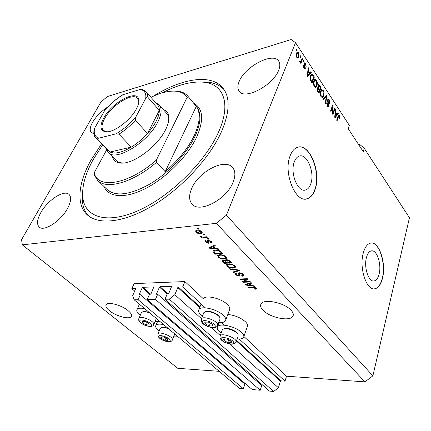 <?xml version="1.0" encoding="UTF-8"?>
<svg xmlns="http://www.w3.org/2000/svg" width="431" height="431" viewBox="0 0 431 431"><rect width="100%" height="100%" fill="white"/><g stroke="black" fill="none" stroke-linecap="round" stroke-linejoin="round"><path stroke-width="0.65" d="M182.652 286.96L184.888 281.562L134.143 283.603L131.832 288.657L135.749 288.571L132.689 295.709L134.143 299.798L138.103 299.728L140.35 294.702L139.288 294.685L139.267 294.319L142.235 287.703L142.758 287.283L153.84 286.944L150.915 294.023L149.428 294.481L147.192 299.567L155.446 299.416L157.671 294.276L156.55 294.254L156.528 293.883L159.465 287.116L159.998 286.68L171.624 286.329L168.736 293.576L167.185 294.039L164.976 299.249L169.281 299.168L174.819 294.718L177.809 287.547L178.364 287.105L182.652 286.96L205.35 307.847M164.976 299.249L269.456 391.089L273.615 391.472L278.415 387.776L280.414 381.198L280.893 380.832L285.02 381.155L239.259 339.046M224.158 325.152L221.351 322.566M285.02 381.155L286.513 376.193L243.881 336.498M225.828 319.894L229.427 310.061C230.31 308.564 229.615 306.689 227.342 304.437C221.415 298.381 205.695 294.669 203.243 298.656L184.888 281.562M278.415 387.776L229.675 343.997M220.252 335.528L211.314 327.501M201.509 318.692L174.819 294.718M273.615 391.472L169.281 299.168M260.685 384.619L260.997 383.655M155.446 299.416L260.216 390.249L261.719 385.529L157.671 294.276M260.216 390.249L252.189 389.516L147.192 299.567M243.86 383.24L244.086 382.572M134.143 299.798L239.447 388.353L243.321 388.708L244.851 384.086L140.35 294.702M243.321 388.708L138.103 299.728M134.752 291.151L131.832 288.657M379.097 274.111C381.801 264.284 376.807 249.274 371.242 250.901C369.125 251.44 367.541 253.611 366.479 257.42C363.619 267.204 368.667 282.456 374.135 280.931C376.392 280.419 378.046 278.146 379.097 274.111M310.81 183.784C315.104 172.395 306.786 152.617 298.947 156.227C296.948 157.029 295.397 158.931 294.292 161.932C289.745 173.262 298.171 193.293 305.8 189.904C308.014 189.117 309.684 187.076 310.81 183.784M315.169 189.22C321.591 171.899 309 141.907 296.997 147.494C294.034 148.717 291.722 151.55 290.058 155.995C283.043 173.192 295.887 203.755 307.416 198.691C310.864 197.5 313.445 194.343 315.169 189.22M306.021 198.987L307.19 198.718C310.638 197.527 313.224 194.37 314.948 189.252C320.971 172.869 310.072 144.353 298.295 147.106M382.48 278.302C386.526 263.352 378.962 240.617 370.455 243.138C367.298 243.957 364.912 247.222 363.301 252.927C358.894 267.77 366.582 291.065 374.857 288.792C378.343 288.016 380.885 284.519 382.48 278.302M374.108 288.851L374.647 288.797C378.132 288.021 380.675 284.525 382.27 278.307C386.138 263.95 379.345 242.039 371.069 243.041M109.458 310.735C115.939 316.128 129.219 319.759 131.196 316.613C132.139 315.19 131.121 313.213 128.142 310.681C121.763 305.213 108.165 301.479 106.225 304.598C105.229 306.096 106.306 308.138 109.458 310.735M263.099 310.293C269.973 317.749 290.338 321.882 292.929 316.165C293.802 314.501 293.177 312.518 291.054 310.218C284.395 302.594 263.53 298.381 261.035 303.984C260.049 305.768 260.739 307.869 263.099 310.293M278.658 70.258C280.182 66.379 280.188 63.325 278.663 61.094C272.974 51.774 245.088 66.471 239.264 81.26C237.427 85.5 237.395 88.829 239.162 91.253C244.512 100.294 273.222 85.43 278.658 70.258M107.486 107.179C101.199 111.23 96.253 116.246 92.643 122.215C89.944 127.064 89.508 130.528 91.318 132.603L93.899 133.685M67.629 208.292C71.104 201.622 71.562 196.989 69.003 194.397C64.063 189.435 47.631 200.178 40.848 212.553C37.039 219.487 36.522 224.341 39.291 227.115C44.145 231.959 61.062 220.861 67.629 208.292M233.193 181.979C235.595 175.74 235.401 170.935 232.611 167.557C224.912 157.703 198.465 171.71 191.644 188.584C188.767 195.318 188.95 200.523 192.178 204.192C199.639 213.598 226.884 199.241 233.193 181.979M224.729 194.478L219.503 199.154M163.608 324.575C159.599 323.8 157.051 324.042 155.952 325.303C155.133 326.601 155.984 328.314 158.495 330.448L159.141 330.96M173.612 336.913L178.116 336.778M159.912 321.467L155.031 321.661M140.247 315.363L139.881 315.066C137.106 312.701 136.185 310.81 137.117 309.393C138.238 308.143 140.738 307.879 144.606 308.601M227.816 314.463C234.733 315.228 240.579 317.636 245.347 321.677C247.383 323.686 248.024 325.367 247.265 326.72L243.876 336.519M221.146 333.071L219.691 331.897C217.456 329.828 216.745 328.104 217.558 326.725C219.476 322.76 235.719 326.536 241.602 332.414C243.671 334.402 244.329 336.056 243.585 337.365C242.648 338.691 240.482 339.24 237.088 339.003M218.738 322.533C222.213 322.792 224.459 322.232 225.478 320.853C226.345 319.403 225.628 317.561 223.317 315.33C217.208 309.237 201.088 305.444 198.95 309.49C198.007 311.026 198.777 312.949 201.272 315.26L202.457 316.241M101.506 143.884L90.903 160.251C78.27 182.863 75.748 204.838 87.617 215.15C99.092 225.359 125.033 222.493 153.899 204.94C182.722 187.431 210.527 156.906 221.83 130.905C229.825 111.564 230.202 97.298 222.962 88.107C211.163 73.275 181.413 78.523 153.107 96.302M286.513 376.193L364.933 381.877L372.885 375.843L409.45 217.763L364.254 148.302L359.626 144.331L358.565 144.52M291.162 39.528L107.357 96.555L100.908 102.072L21.55 239.663L22.326 244.851L216.367 223.323L226.42 215.161L295.542 42.68L291.162 39.528M243.951 281.696L250.002 281.47L250.524 282.009L242.944 282.283L242.384 281.718L246.284 279.304L240.25 279.541L239.722 279.008L247.313 278.695L247.873 279.277L243.951 281.696L244.372 280.549L247.329 278.717M239.324 272.764L243.181 274.331L243.677 275.716L242.314 276.212L241.683 275.673L242.583 275.328L242.238 274.326L239.884 273.313L239.324 273.523L240.002 275.851L239.033 276.217L235.471 274.789L234.987 273.496L236.14 273.06L236.775 273.61L235.999 273.9L236.339 274.73L238.521 275.673L239.119 275.463L238.338 273.125L239.324 272.764M229.621 268.728L238.887 270.016L239.447 270.593L233.392 272.564L232.837 271.999L238.3 270.382L230.186 269.305L229.621 268.728M234.868 265.765L235.326 267.29L233.128 268.12C230.93 268.308 228.899 267.667 227.04 266.207L226.577 264.618L228.839 263.831L232.137 264.225L234.868 265.765M225.957 256.58L226.426 258.207L224.265 259.042C222.062 259.257 220.009 258.616 218.102 257.118L217.628 255.438L219.858 254.635L223.177 255.012L225.957 256.58M215.505 248.477L218.301 248.795L218.9 249.414L209.444 248.197L208.879 247.62L214.762 245.147L215.371 245.772L213.55 246.467L215.505 248.477M197.468 228.586L198.578 228.468L199.192 229.098L198.082 229.217L197.468 228.586M219.19 371.317L177.766 368.316L22.326 244.851M364.933 381.877L216.367 223.323M197.156 230.267C198.756 230.014 200.296 230.472 201.773 231.646L202.134 233.031L200.485 233.618C198.912 233.85 197.398 233.392 195.954 232.244L195.593 230.844L197.156 230.267M203.103 234.383L204.213 234.275L204.817 234.895L203.707 235.003L203.103 234.383M203.701 237.034L206.621 236.754L207.219 237.373L201.606 237.901L201.008 237.292L201.897 237.206L200.2 236.576L199.93 235.967L202.451 237.034L203.701 237.034M207.23 238.629L208.34 238.526L208.933 239.14L207.828 239.243L207.23 238.629M208.108 240.218L211.33 241.495L211.75 242.696L210.926 243.106L210.236 242.508L210.748 242.265L210.484 241.527L208.841 240.816L208.469 240.999L209.105 242.965L208.448 243.235L205.549 242.039L205.086 240.832L205.786 240.509L206.481 241.107L206.077 241.301L206.325 241.947L207.99 242.545L207.327 240.509L208.108 240.218M215.365 250.088C217.542 249.813 219.546 250.433 221.367 251.952L222.989 253.627L215.328 254.182L213.033 251.693L213.059 250.874L215.365 250.088M226.447 259.667L230.332 261.197L231.975 262.894L224.341 263.357L222.676 261.665L222.164 260.421L223.107 260.033L225.311 260.545L225.338 260.06L226.447 259.667M251.553 285.489L254.263 285.861L254.796 286.41L245.638 285.031L245.131 284.514L251.111 282.612L251.65 283.167L249.808 283.7L251.553 285.489M256.526 288.086L256.752 288.894L255.211 289.249L254.602 288.727L255.734 288.463L255.61 288.091L254.522 287.579L248.261 287.698L247.744 287.175L252.868 287.019L256.526 288.086M295.542 42.68L349.336 125.367L348.264 128.788L363.268 151.696L364.254 148.302M372.885 375.843L226.42 215.161M333.05 112.836L334.661 108.009L335.054 108.612L333.028 114.684L332.608 114.043L332.613 106.743L330.981 111.591L330.582 110.982L332.63 104.905L333.055 105.557L333.05 112.836L332.608 112.933M327.635 99.852L328.174 99.141L329.467 99.96L330.065 103.979L329.634 103.445L329.187 100.612L328.347 100.04L328.045 100.45L329.106 106.344L328.6 107.039L327.404 106.306L326.822 102.659L327.258 103.198L327.63 105.573L328.427 106.107L328.708 105.719L328.788 104.905L327.738 102.222L327.635 99.852M322.916 99.421L326.283 95.219L326.703 95.86L325.777 103.731L325.351 103.095L326.267 96.28L323.347 100.067L322.916 99.421M323.212 90.408L324.047 93.144L323.719 95.838L322.625 97.471L321.009 96.657C320.039 94.696 319.877 92.848 320.535 91.113L321.715 89.551L323.212 90.408L322.469 90.591M316.537 80.209L317.388 82.989L317.049 85.704L315.955 87.31L314.264 86.469C313.267 84.465 313.105 82.596 313.779 80.861L314.996 79.309L316.537 80.209L315.804 80.398M309.819 72.931L310.859 71.665L311.306 72.349L307.696 76.438L307.271 75.791L308.219 67.635L308.671 68.324L308.359 70.706L309.819 72.931L309.194 73.092M295.914 50.244L296.259 49.371L296.717 50.066L296.372 50.933L295.914 50.244M296.442 53.282L297.245 52.119L298.586 52.792L298.898 56.935L298.117 58.066L296.776 57.398L296.442 53.282M300.095 56.617L300.434 55.744L300.881 56.429L300.547 57.301L300.095 56.617M301.274 60.69L302.169 58.39L302.61 59.069L300.897 63.513L300.445 62.834L300.725 62.123L299.884 62.112L299.556 61.229L299.971 60.846L300.709 61.595L301.274 60.69M303.112 61.207L303.446 60.34L303.887 61.013L303.553 61.886L303.112 61.207M304.033 63.379L304.442 62.824L305.622 63.54L306.129 66.563L305.353 64.127L304.695 63.702L304.518 63.944L305.353 68.384L304.992 68.863L303.887 68.168L303.359 65.361L304.114 67.511L304.873 67.807L304.033 63.379M310.433 75.84L311.575 74.202L313.148 75.161L314.361 77.009L312.119 83.118L310.331 80.236L310.433 75.84M317.997 85.327L318.574 84.53L319.856 85.403L321.09 87.288L318.924 93.387L317.669 91.491L317.103 88.263L318.019 87.671L317.997 85.327M336.961 114.231L337.882 112.927L338.287 113.547L335.081 117.782L334.698 117.2L335.496 109.291L335.905 109.916L335.636 112.222L336.961 114.231L336.347 114.366M339.547 115.352L339.989 116.666L339.736 118.46L339.321 117.949L339.299 116.031L338.761 115.896L337.08 120.799L336.686 120.206L338.039 116.084L338.75 114.867L339.547 115.352L338.497 115.578L338.653 115.847M295.952 50.292L296.717 50.066M297.837 53.013L298.586 52.792M296.512 56.93L297.034 56.779L297.81 57.248L298.898 56.935M297.81 57.248L297.401 58.04M296.873 52.463L297.476 53.072M297.859 57.124L298.446 56.256L298.322 53.406L297.503 53.061L296.916 53.929L297.034 56.779M296.189 54.139L296.916 53.929M300.121 56.65L300.881 56.429M301.819 59.295L302.61 59.069M300.666 61.617L300.439 62.204M300.073 62.306L300.725 62.123M299.637 61.558L300.245 61.391M303.122 61.229L303.887 61.013M304.976 63.718L305.622 63.54M303.882 64.117L304.518 63.944M303.914 64.65L304.464 64.499M304.388 68.076L304.281 68.658L305.353 68.384M303.246 66.115L303.833 65.954M303.596 67.651L304.114 67.511M304.076 63.282L304.491 63.761M310.158 72.516L311.306 72.349M310.234 72.634L307.341 75.904M308.122 68.475L308.671 68.324M307.847 70.84L308.359 70.706M308.354 74.606L309.41 73.426L308.235 71.638L307.723 75.473L308.354 74.606M307.292 75.587L307.723 75.473M307.739 71.767L308.235 71.638M312.464 75.339L313.148 75.161M313.623 77.203L314.361 77.009M311.618 81.836L311.494 82.17M311.187 74.493L311.839 75.102M310.891 75.366L310.573 75.49M311.952 81.75L313.671 77.068L311.758 75.134L310.864 76.502L310.681 79.638L311.952 81.75L311.322 81.912M310.616 80.807L311.225 80.651M310.169 79.767L310.681 79.638M310.175 76.686L310.864 76.502M310.557 75.533L311.581 75.263M316.925 83.108L317.388 82.989M316.23 85.909L317.049 85.704M315.831 86.345L315.212 87.342M314.511 79.6L315.287 80.231M314.221 80.505L313.876 80.619M314.436 86.717L315.519 86.448M314.517 85.747L315.751 86.394L316.629 85.052L316.284 80.926L315.023 80.301L314.199 81.529L313.876 83.178L314.517 85.747L313.94 85.893M313.375 83.307L313.876 83.178M313.536 81.696L314.199 81.529M320.389 87.461L321.09 87.288M319.301 89.583L319.193 89.885M318.396 92.126L318.288 92.428M317.335 87.838L318.019 87.671M318.18 84.929L318.671 85.494M317.399 87.822L317.722 88.43M318.757 92.035L319.409 90.208L317.836 88.403L317.561 88.802L318.073 90.995L318.757 92.035L318.132 92.191M316.963 88.953L317.561 88.802M319.662 89.497L320.422 87.364L318.762 85.473L318.417 85.963L318.892 88.323L319.662 89.497L319.042 89.648M317.819 86.114L318.417 85.963M323.595 93.252L324.047 93.144M322.948 96.021L323.719 95.838M322.485 96.533L321.892 97.481M321.262 89.831L322 90.456M320.96 90.715L320.653 90.806M321.154 96.862L322.21 96.614M321.257 95.941L322.442 96.555L323.309 95.203L322.97 91.124L321.768 90.521L320.944 91.765L320.632 93.408L321.257 95.941L320.686 96.075M320.141 93.527L320.632 93.408M320.303 91.922L320.944 91.765M325.61 96.059L326.703 95.86M325.642 96.113L325.604 96.436M325.238 96.522L326.267 96.28M325.055 96.749L322.948 99.464M328.761 100.121L329.467 99.96M327.49 100.579L328.045 100.45M328.147 106.171L328.045 106.581L329.106 106.344M328.045 106.581L327.91 106.899M326.676 103.332L327.258 103.198M327.064 105.703L327.63 105.573M327.792 99.502L328.303 100.051M334.413 108.752L335.054 108.612M331.962 106.888L332.613 106.743M332.355 105.714L333.055 105.557M337.29 113.762L338.287 113.547M336.875 114.253L336.552 114.678M335.426 110.018L335.905 109.916M335.189 112.319L335.636 112.222M335.657 115.971L336.595 114.743L335.533 113.127L335.102 116.855L335.657 115.971M334.725 116.936L335.102 116.855M335.102 113.224L335.533 113.127M339.52 116.769L339.989 116.666M338.055 116.047L338.761 115.896M198.389 228.484L198.082 229.217M202.166 232.169L201.229 232.401M200.835 232.788L200.485 233.618M196.617 231.215L195.954 232.244M196.455 231.059L196.051 230.515M196.768 232.174L199.876 232.999L201.148 232.562L200.954 231.711L197.824 230.892L196.574 231.318L196.768 232.174M198.104 230.224L197.824 230.892M201.185 231.151L200.954 231.711M204.003 234.297L203.707 235.003M202.004 236.953L201.606 237.901M200.42 236.037L200.2 236.576M208.114 238.548L207.828 239.243M211.637 241.861L210.926 243.106M211.405 241.92L211.023 241.586M210.711 240.967L210.484 241.527M209.062 240.266L208.841 240.816M208.96 242.055L208.448 243.235M208.927 242.055L208.2 242.023M206.196 241.015L205.549 242.039M206.029 240.859L205.743 240.52M208.437 241.398L208.022 242.411M208.507 241.231L208.006 240.229M209.843 247.216L209.444 248.197M213.943 245.492L213.55 246.467M213.738 245.999L213.447 245.697M211.659 247.992L214.417 248.353L212.844 246.742L209.956 247.847L211.659 247.992M214.697 247.647L214.417 248.353M210.285 247.028L209.956 247.847M213.221 245.794L212.844 246.742M215.602 253.493L215.328 254.182M214.094 251.284L213.501 250.524L213.033 251.693M215.645 253.536L221.512 253.105L220.532 252.092L218.032 250.761L215.931 250.68L214.11 251.257L214.045 251.742L215.645 253.536M221.793 252.394L221.512 253.105M216.179 250.055L215.931 250.68M218.226 250.271L218.032 250.761M220.791 251.429L220.532 252.092M226.577 257.711L226.35 258.309M226.512 257.388L225.445 257.786M224.529 258.358L224.265 259.042M217.994 255.109L218.565 255.949L218.102 257.118M225.51 257.576L225.925 256.547M218.986 257.048C220.467 258.201 222.04 258.67 223.716 258.465L225.386 257.889L225.063 256.644C223.614 255.513 222.057 255.033 220.403 255.217L218.652 255.809L218.986 257.048M219.266 254.699L218.916 255.583M220.645 254.613L220.403 255.217M225.305 256.019L225.063 256.644M224.605 262.668L224.341 263.357M223.258 260.631L222.762 260.082M225.569 259.866L225.311 260.545M226.361 260.378L225.699 259.807M224.67 262.732L226.943 262.598L225.338 261.03L223.797 260.599L223.183 260.82L224.67 262.732M227.207 261.897L226.943 262.598M223.991 260.092L223.797 260.599M225.785 259.866L225.338 261.03M227.832 262.538L230.52 262.377L228.78 260.69L227.013 260.243L226.313 260.496L227.832 262.538M230.79 261.671L230.52 262.377M227.229 259.683L227.013 260.243M228.98 260.173L228.78 260.69M229.664 260.599L229.421 261.24M235.455 266.794L235.218 267.43M235.385 266.493L234.356 266.87M233.37 267.468L233.128 268.12M227.53 265.092L227.04 266.207M227.482 265.049L226.954 264.284M234.399 266.697L234.798 265.695M227.918 266.153C229.362 267.274 230.924 267.743 232.595 267.559L234.286 266.994L233.974 265.819C232.557 264.715 231.021 264.241 229.373 264.402L227.59 264.979L227.918 266.153M228.204 263.896L227.88 264.736M229.594 263.815L229.373 264.402M234.205 265.2L233.974 265.819M233.699 271.74L233.392 272.564M238.456 269.957L238.3 270.382M230.369 268.831L230.186 269.305M243.623 274.897L242.739 275.059L242.314 276.212M243.009 274.17L242.648 275.156M242.459 273.717L242.238 274.326M240.078 272.801L239.884 273.313M239.895 275.01L239.458 275.064L239.033 276.217M236.048 273.777L235.471 274.789M235.902 273.637L235.515 273.168M239.534 274.342L239.135 275.42M239.302 273.561L238.871 272.823M238.58 272.925L238.3 273.669M244.167 281.109L243.359 281.141L242.944 282.283M246.494 278.728L246.284 279.304M240.455 278.976L240.25 279.541M245.912 284.266L245.638 285.031M250.082 282.941L249.808 283.7M247.825 284.934L250.497 285.344L249.096 283.905L246.166 284.746L247.825 284.934M250.74 284.654L250.497 285.344M246.397 284.115L246.166 284.746M249.355 283.172L249.096 283.905M256.854 288.614L256.752 288.894M256.461 288.027L255.863 288.091M255.432 288.625L255.211 289.249M255.798 287.547L255.61 288.091M254.678 287.143L254.522 287.579M248.455 287.154L248.261 287.698M223.387 339.617L224.109 340.646L227.767 342.505L231.081 342.629C231.684 342.252 231.571 341.664 230.741 340.878L227.056 338.998L223.743 338.89L223.387 339.617M223.98 339.628L224.109 340.646L227.767 342.505L231.081 342.629L230.741 340.878L227.056 338.998L223.743 338.89L223.98 339.628M236.134 341.718L238.122 336.051L238.101 334.558C236.926 331.531 227.719 327.765 223.942 328.772L222.407 329.629L222.218 330.151M223.915 328.778L224.82 328.444C228.231 327.533 236.527 330.927 237.594 333.664L237.858 334.133M228.769 339.698L227.767 342.505M224.777 338.804L224.109 340.646M160.838 337.554L161.647 338.507L165.084 340.226L167.907 340.328L167.293 338.701L163.828 336.967L161 336.875L160.838 337.554M161.377 337.559L161.647 338.507L165.084 340.226L167.907 340.328L167.293 338.701L163.828 336.967L161 336.875L161.377 337.559M172.465 339.752L174.776 333.966M168.742 328.896C165.773 327.684 163.371 327.221 161.528 327.501L160.149 328.551M161.673 327.452L162.385 327.204L167.654 327.98M166.032 337.915L165.084 340.226M162.358 336.783L161.647 338.507M141.955 322.086L142.823 323.099L146.378 324.882L149.207 324.926L148.48 323.18L144.902 321.381L142.068 321.348L141.955 322.086M142.51 322.092L142.823 323.099L146.378 324.882L149.207 324.926L148.48 323.18L144.902 321.381L142.068 321.348L142.51 322.092M153.862 324.414L156.324 318.455M149.966 313.105C147.09 311.925 144.735 311.462 142.898 311.71L141.363 312.831M142.973 311.683L143.776 311.424L148.878 312.189M147.407 322.496L146.378 324.882M143.636 321.23L142.823 323.099M204.72 322.884L205.506 323.988L209.294 325.917L212.623 325.971C213.21 325.55 213.059 324.92 212.181 324.08L208.362 322.129L205.027 322.086L204.72 322.884M205.323 322.894L205.506 323.988L209.294 325.917L212.623 325.971L212.181 324.08L208.362 322.129L205.027 322.086L205.323 322.894M217.784 325.103L219.896 319.419L219.912 317.776C218.727 314.619 209.601 310.708 205.609 311.651L203.879 312.556L203.647 313.154M205.512 311.667L206.503 311.338C210.107 310.487 218.328 314.016 219.401 316.866L219.632 317.275M210.398 322.991L209.294 325.917M206.277 321.968L205.506 323.988M163.241 109.474C166.964 110.686 168.86 113.552 168.925 118.078C168.898 121.316 167.842 125.06 165.763 129.3C157.935 146.082 133.427 164.383 120.976 163.09C116.311 162.778 113.493 160.677 112.529 156.787M168.462 121.951L168.656 119.543C168.656 116.936 167.977 114.872 166.619 113.358M102.562 144.956L93.08 159.766C85.489 173.531 82.03 185.815 82.714 196.628C84.169 216.82 105.87 224.874 137.898 210.775C169.846 196.865 205.792 161.587 218.759 131.595C231.291 103.542 223.495 84.46 204.493 82.294C192.334 80.98 178.245 84.503 162.239 92.859M88.641 215.985C84.972 212.025 82.887 206.955 82.369 200.781L82.623 191.763M156.464 162.385L156.372 160.068C128.422 184.791 97.627 189.414 94.19 172.793L94.249 174.927L97.81 180.594C106.732 189.845 133.017 182.577 156.464 162.385L165.197 171.678C178.558 160.138 188.325 147.903 194.5 134.984C200.113 122.318 200.706 112.793 196.288 106.414L187.808 96.097C185.47 93.419 182.221 91.803 178.057 91.253L173.23 91.081M156.372 160.068L187.119 97.363C184.856 93.942 181.354 91.916 176.618 91.286C169.405 90.483 160.86 92.487 150.985 97.309M94.19 172.793L106.646 149.896M187.119 97.363L188.471 96.948M200.334 81.965L208.636 82.235C215.107 83.102 220.268 85.591 224.115 89.702M116.149 160.434L116.305 160.596C117.771 162.013 119.813 162.794 122.442 162.929L124.559 162.891M165.197 171.678L196.288 106.414M103.726 118.056C112.216 101.845 138.787 88.102 138.836 100.525C138.938 102.82 138.125 105.606 136.39 108.881C130.55 120.389 113.299 133.109 105.536 131.805C100.111 130.658 99.507 126.073 103.726 118.056M138.663 102.837L138.707 101.474L137.505 98.295C132.624 92.105 111.731 105.159 104.701 118.423C101.668 123.966 101.21 127.964 103.327 130.404L106.479 131.746L107.664 131.778M155.677 102.686L159.179 104.803C162.121 108.31 161.7 113.956 157.918 121.741C148.269 142.252 115.68 161.991 108.332 152.558L106.317 148.749M108.24 150.694L110.029 152.014C114.899 154.223 121.989 152.596 131.304 147.122C137.177 143.491 142.58 138.944 147.515 133.486C151.222 129.327 154.126 125.2 156.227 121.106C158.285 117.027 159.325 113.455 159.341 110.395C159.335 108.014 158.71 106.128 157.471 104.749L146.098 91.711M135.77 117.092L135.388 120.26L147.515 133.486L159.341 110.395L147.693 97.094C146.815 96.867 146.168 97.293 145.748 98.365C146.33 93.171 144.455 90.203 140.113 89.465L123.11 94.669C116.381 98.753 110.271 103.963 104.776 110.309L94.621 128.196C93.511 133.524 94.912 136.853 98.823 138.184L116.009 133.825C123.266 129.607 129.85 124.031 135.77 117.092L145.748 98.365M98.823 138.184C97.842 138.308 97.465 138.755 97.681 139.531L110.029 152.014L131.304 147.122L118.94 134.176L116.009 133.825M104.776 110.309L105.191 109.684C110.406 103.785 116.171 98.861 122.479 94.917L123.11 94.669M97.681 139.531L96.086 138.416C94.163 136.708 93.484 133.75 94.066 129.537L94.621 128.196M140.113 89.465L142.047 89.292L145.964 91.555C147.165 92.891 147.741 94.739 147.693 97.094M280.893 380.832L236.614 340.355M218.609 323.891L218.328 323.643M199.979 306.867L178.364 287.105M280.414 381.198L236.382 341.013M218.361 324.559L218.081 324.306M199.715 307.54L177.809 287.547M168.23 294.012L159.998 286.68M167.25 294.039L159.465 287.116M156.992 294.292L156.528 293.883M150.769 294.244L142.758 287.283M150.031 294.465L142.235 287.703M139.736 294.718L139.267 294.319M304.2 65.539L304.787 65.377M307.481 73.976L307.955 73.852M319.177 85.575L319.856 85.403M317.458 91.146L318.073 90.995M318.207 88.495L318.892 88.323M324.705 97.223L325.766 96.975M328.142 103.192L328.627 103.079M334.882 115.368L335.296 115.276M337.818 116.763L338.443 116.629M208.162 240.52L207.683 241.705M211.567 246.489L211.206 247.394M214.083 251.828L213.776 252.604M223.129 260.502L222.676 261.665M226.275 260.771L225.957 261.59M237.034 269.758L236.867 270.205M239.232 273.448L238.806 274.606M247.685 283.7L247.432 284.406M253.622 287.019L253.439 287.542M221.205 339.003C221.669 342.376 234.55 346.055 233.65 342.532C233.311 339.122 220.101 335.399 221.205 339.003M236.118 341.314L235.956 342.219C235.186 343.518 233.597 344.17 231.199 344.191L226.033 342.92C222.811 341.616 220.796 339.946 219.993 337.904L220.166 335.76C221.663 332.64 235.876 337.575 236.118 341.314M219.977 336.261L222.407 329.629M158.877 336.983C159.901 340.118 171.495 343.502 170.067 340.231C169.13 337.064 157.272 333.642 158.877 336.983M172.378 339.111L172.298 340.167C171.419 341.966 168.86 342.23 164.637 340.953C161.35 339.8 159.114 338.222 157.935 336.223L157.961 333.783C159.308 331.288 171.522 335.792 172.378 339.111M157.789 334.192L160.332 328.12M139.956 321.515C141.19 324.882 153.005 328.282 151.356 324.775C150.209 321.364 138.125 317.927 139.956 321.515M153.743 323.633L153.668 324.877C152.752 326.698 150.107 326.935 145.732 325.599C142.359 324.306 140.123 322.706 139.024 320.793C138.588 320.352 138.593 319.452 139.046 318.094C140.511 315.557 152.693 320.141 153.743 323.633M138.841 318.552L141.573 312.356M202.489 322.264C203.163 325.917 216.319 329.607 215.204 325.809C214.649 322.119 201.153 318.38 202.489 322.264M217.752 324.57L217.574 325.68C215.856 329.677 203.384 326.887 201.293 321.224L201.471 318.784C203.136 315.584 217.305 320.605 217.752 324.57M201.245 319.349L203.879 312.556M107.141 189.521L107.443 189.818C116.187 196.875 130.55 194.817 150.538 183.654C169.2 172.438 187.366 152.924 195.238 135.846C201.099 122.501 201.455 112.685 196.31 106.398L188.061 96.409M193.524 103.025C203.001 108.219 204.143 119.371 196.94 136.487C188.185 155.656 166.619 177.631 145.915 188.32C125.173 199.074 108.423 197.522 103.99 186.51M135.388 120.26C130.345 125.793 124.861 130.431 118.94 134.176M131.196 316.613L131.525 315.875M292.929 316.165L293.301 314.959M219.099 322.56L217.558 326.725M201.121 303.952L198.95 309.49M223.344 88.608L222.962 88.107M298.117 58.066L297.843 58.142M297.654 57.183L296.797 57.431M297.503 53.061L296.42 53.379M300.596 61.628L299.75 61.865M304.695 63.702L303.898 63.923M304.669 68.001L303.909 68.206M311.758 75.134L310.686 75.42M315.955 87.31L315.594 87.401M315.023 80.301L313.951 80.575M317.836 88.403L317.011 88.608M318.762 85.473L317.889 85.694M322.625 97.471L322.275 97.551M321.768 90.521L320.702 90.779M328.347 100.04L327.533 100.229M328.303 106.134L327.42 106.333M338.874 115.799L338.082 115.966M139.412 304.232L137.117 309.393M157.417 321.838L155.952 325.303M202.134 233.031L202.274 232.697M196.574 231.318L197.01 230.283M201.239 232.341L201.6 231.479M210.802 242.136L211.136 241.306M206.077 241.301L206.239 240.902M208.017 242.475L208.469 241.365M214.11 251.257L214.541 250.19M226.426 258.207L226.571 257.819M218.652 255.809L219.072 254.732M223.183 260.82L223.49 260.033M226.313 260.496L226.636 259.661M235.326 267.29L235.45 266.951M227.59 264.979L227.994 263.928M239.324 273.523L239.604 272.764M235.999 273.9L236.274 273.173M255.761 288.382L256.009 287.671M304.065 190.141L305.8 189.904M373.268 280.964L374.135 280.931M224.82 328.444L223.942 328.772M162.385 327.204L161.528 327.501M143.776 311.424L142.898 311.71M206.503 311.338L205.609 311.651M168.656 119.543L168.925 118.078M82.714 196.628L82.369 200.781M97.81 180.594L107.13 189.516M176.618 91.286L178.057 91.253M204.493 82.294L208.636 82.235M122.442 162.929L120.976 163.09M138.707 101.474L138.836 100.525M108.332 152.558L116.305 160.596M159.325 104.97L168.731 115.783M108.391 150.845L96.086 138.416M106.479 131.746L105.536 131.805"/></g></svg>

